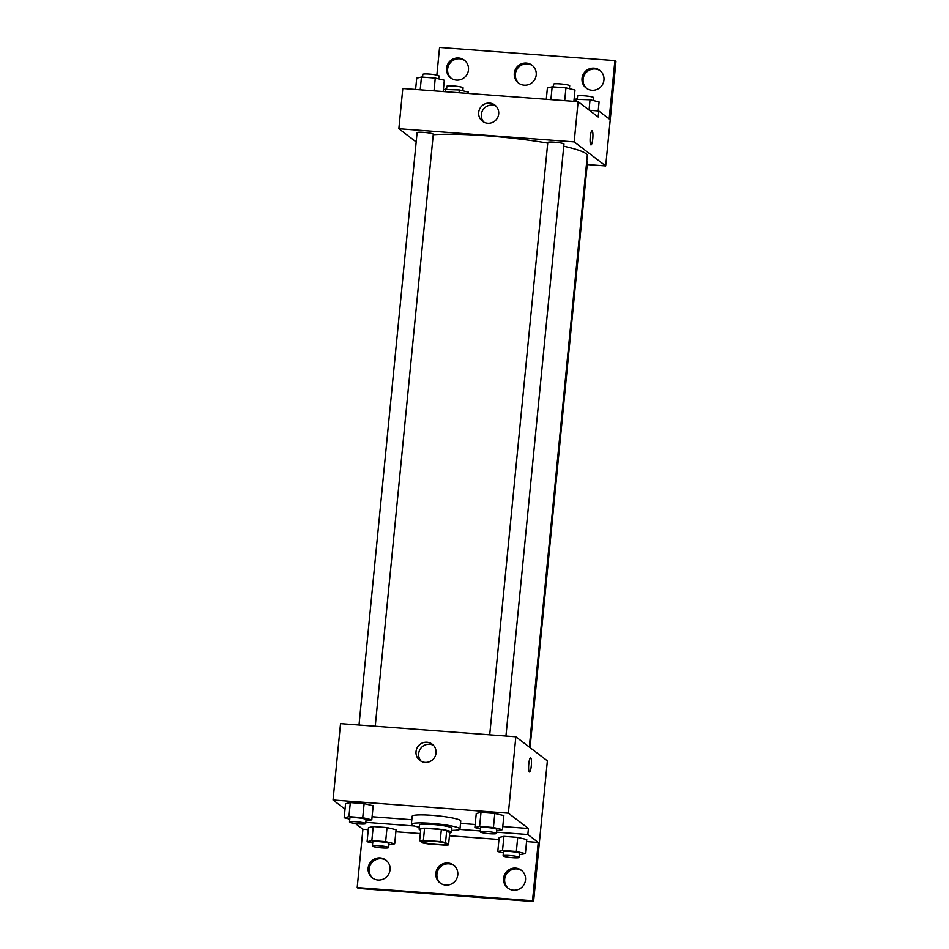 <?xml version="1.0" encoding="UTF-8"?>
<svg xmlns="http://www.w3.org/2000/svg" width="949" height="949" viewBox="0 0 949 949"><rect width="100%" height="100%" fill="white"/><g stroke="black" fill="none" stroke-linecap="round" stroke-linejoin="round"><path stroke-width="1.42" d="M446.054 843.625A12.207 1.447 5.6 0 1 446.244 843.922A12.207 1.447 5.6 0 1 433.954 844.171A12.207 1.447 5.6 0 1 421.949 841.538A12.207 1.447 5.6 0 1 433.088 841.182A12.207 1.447 5.6 0 1 446.054 843.625M440.158 841.585L423.384 840.328A15.753 1.874 5.6 0 0 419.636 840.612L422.649 842.914A15.753 1.874 5.6 0 0 428.035 843.875L444.808 845.144A15.753 1.874 5.6 0 0 448.557 844.859L445.544 842.558A15.753 1.874 5.6 0 0 440.158 841.585L441.332 829.521L424.559 828.263L423.384 840.328M448.557 844.859L449.731 832.795L446.718 830.494L445.544 842.558M419.636 840.612L420.822 828.548A15.753 1.874 5.6 0 1 424.559 828.263M441.332 829.521A15.753 1.874 5.6 0 1 446.718 830.494M449.719 832.949A16.275 1.934 -174.4 0 0 451.475 832.261A16.275 1.934 -174.4 0 0 435.472 828.75A16.275 1.934 -174.4 0 0 419.09 829.082A16.275 1.934 -174.4 0 0 420.668 830.102M419.09 829.082L419.482 825.061A16.275 1.934 5.6 0 1 434.334 824.586A16.275 1.934 5.6 0 1 451.605 827.848A16.275 1.934 5.6 0 1 451.866 828.24L451.475 832.261M419.268 827.22A24.401 2.894 5.6 0 1 411.38 824.266A24.401 2.894 5.6 0 1 433.657 823.554A24.401 2.894 5.6 0 1 459.577 828.453A24.401 2.894 5.6 0 1 459.957 829.035A24.401 2.894 5.6 0 1 451.653 830.387M411.38 824.266L412.174 816.235A24.401 2.894 5.6 0 1 434.44 815.523A24.401 2.894 5.6 0 1 460.372 820.411A24.401 2.894 5.6 0 1 460.751 820.992L459.957 829.035M411.83 819.734L372.091 816.745M528.439 828.489L527.846 834.515L538.225 842.439L532.519 900.731L533.587 901.55L547.371 760.849L515.853 736.792L508.367 813.174L528.439 828.489L502.792 826.555M475.176 824.491L460.514 823.388M508.367 813.174L333.04 799.995L345.021 809.153M496.647 830.707L502.484 829.663L503.86 815.594L494.809 813.435L481.013 812.391L476.256 813.518L474.88 827.587L480.479 828.928M365.958 820.885L371.783 819.841L373.171 805.772L364.119 803.613L350.311 802.581L345.555 803.696L344.179 817.765L349.778 819.106M529.506 772A7.117 1.329 94.3 0 0 531.286 765.855A7.117 1.329 -85.7 0 1 529.506 772A7.117 1.329 -85.7 0 1 528.712 764.799A7.117 1.329 -85.7 0 1 530.574 757.8A7.117 1.329 -85.7 0 1 531.286 765.855A7.117 1.329 94.3 0 0 530.562 757.8M515.853 736.792L340.525 723.624L333.04 799.995M416.03 751.572A10.202 9.953 127.4 0 1 432.21 744.206A10.202 9.953 127.4 0 1 433.93 758.358A10.202 9.953 127.4 0 1 416.03 751.572M355.401 823.554L362.909 829.272L357.192 887.564L358.259 888.383L533.587 901.55M433.456 745.345A10.202 9.953 -52.6 0 0 421.249 761.335M527.846 834.515L496.505 832.166M480.277 830.944L459.707 829.402M532.519 900.731L357.192 887.564M508.32 888.418A11.186 10.913 127.4 0 1 504.678 879.13A11.186 10.913 127.4 0 1 521.879 870.672M372.85 878.24A11.186 10.913 127.4 0 1 369.197 868.952A11.186 10.913 127.4 0 1 386.397 860.494M440.585 883.329A11.186 10.913 127.4 0 1 436.943 874.041A11.186 10.913 127.4 0 1 454.132 865.583M414.369 825.998L365.816 822.344M388.865 844.847L394.689 843.803L396.077 829.734L387.026 827.575L373.218 826.543L368.461 827.67L367.085 841.739L372.684 843.068M519.554 854.669L525.39 853.626L526.766 839.557L517.715 837.398L503.919 836.354L499.162 837.481L497.786 851.55L503.385 852.89M538.225 842.439L526.576 841.573M498.96 839.497L449.446 835.772M420.324 833.59L395.875 831.751M368.271 829.675L362.909 829.272M503.599 878.311A11.186 10.913 127.4 0 1 521.345 870.245A11.186 10.913 127.4 0 1 523.231 885.749A11.186 10.913 127.4 0 1 503.599 878.311M368.129 868.133A11.186 10.913 127.4 0 1 385.875 860.067A11.186 10.913 127.4 0 1 387.75 875.583A11.186 10.913 127.4 0 1 368.129 868.133M435.864 873.222A11.186 10.913 127.4 0 1 453.61 865.156A11.186 10.913 127.4 0 1 455.496 880.66A11.186 10.913 127.4 0 1 435.864 873.222M563.765 146.229A85.422 10.142 5.6 0 1 585.96 153.619A85.422 10.142 5.6 0 1 587.301 155.66L529.305 747.065M433.23 134.711A85.422 10.142 5.6 0 1 547.727 143.109M505.936 736.056L563.979 144.07A8.138 0.961 -174.4 0 0 563.848 143.868A8.138 0.961 -174.4 0 0 555.212 142.243A8.138 0.961 -174.4 0 0 547.787 142.48L489.708 734.834M586.719 161.508A8.138 0.961 5.6 0 1 587.348 161.805A8.138 0.961 5.6 0 1 587.478 161.994L530.052 747.634M359.007 725.012L417.086 132.658A8.138 0.961 5.6 0 1 424.511 132.421A8.138 0.961 5.6 0 1 433.147 134.046A8.138 0.961 5.6 0 1 433.278 134.248L375.235 726.234M587.229 164.557L605.699 165.945L574.181 141.887L398.853 128.72L416.172 141.935M574.181 141.887L578.119 101.685L598.19 117L598.783 110.974L609.175 118.91L614.893 60.617L615.96 61.436L605.699 165.945M590.99 144.936A7.117 1.329 94.3 0 0 592.769 138.791A7.117 1.329 -85.7 0 1 590.99 144.936A7.117 1.329 -85.7 0 1 590.195 137.735A7.117 1.329 -85.7 0 1 592.057 130.737A7.117 1.329 -85.7 0 1 592.769 138.791A7.117 1.329 94.3 0 0 592.057 130.737M578.119 101.685L402.803 88.518L398.853 128.72M478.699 112.445A10.202 9.953 127.4 0 1 494.88 105.078A10.202 9.953 127.4 0 1 496.6 119.23A10.202 9.953 127.4 0 1 478.699 112.445M436.848 75.09L439.565 47.45L614.893 60.617M496.125 106.217A10.202 9.953 -52.6 0 0 483.919 122.207M519.02 83.417A11.186 10.913 127.4 0 1 515.366 74.129A11.186 10.913 127.4 0 1 532.567 65.671M451.273 78.328A11.186 10.913 127.4 0 1 449.921 63.251A11.186 10.913 127.4 0 1 464.82 60.582M586.755 88.506A11.186 10.913 127.4 0 1 585.403 73.417A11.186 10.913 127.4 0 1 600.302 70.76M589.365 110.274L598.783 110.974M514.299 73.31A11.186 10.913 127.4 0 1 532.045 65.244A11.186 10.913 127.4 0 1 533.931 80.748A11.186 10.913 127.4 0 1 514.299 73.31M468.474 69.87A11.186 10.913 127.4 0 1 450.728 77.937A11.186 10.913 127.4 0 1 448.841 62.432A11.186 10.913 127.4 0 1 468.474 69.87M603.955 80.048A11.186 10.913 127.4 0 1 586.209 88.115A11.186 10.913 127.4 0 1 584.323 72.599A11.186 10.913 127.4 0 1 603.955 80.048M573.896 101.365L574.999 90.036L565.948 87.877L552.152 86.845L547.395 87.972L546.292 99.301M565.948 87.877L564.702 100.677M552.152 86.845L550.894 99.645M553.231 86.928L553.504 84.188A8.138 0.961 5.6 0 1 560.918 83.951A8.138 0.961 5.6 0 1 569.566 85.588A8.138 0.961 5.6 0 1 569.697 85.778L569.4 88.708M443.195 91.555L444.31 80.226L435.259 78.067L421.451 77.035L416.706 78.15L415.591 89.479M435.259 78.067L434.001 90.867M421.451 77.035L420.193 89.823M422.53 77.106L422.803 74.378A8.138 0.961 5.6 0 1 430.229 74.141A8.138 0.961 5.6 0 1 438.865 75.766A8.138 0.961 5.6 0 1 438.996 75.967L438.711 78.886M598.214 110.938L599.092 101.946L590.041 99.787L574.098 99.254M590.041 99.787L589.044 110.013M576.245 98.755L575.972 101.531M577.324 98.826L577.585 96.098A8.138 0.961 5.6 0 1 585.011 95.861A8.138 0.961 5.6 0 1 593.659 97.486A8.138 0.961 5.6 0 1 593.777 97.688L593.493 100.606M468.272 93.441L468.391 92.124L459.34 89.965L443.408 89.443M459.34 89.965L459.079 92.741M445.544 88.933L445.271 91.709M446.623 89.016L446.896 86.276A8.138 0.961 5.6 0 1 454.31 86.039A8.138 0.961 5.6 0 1 462.958 87.676A8.138 0.961 5.6 0 1 463.088 87.866L462.792 90.796M502.484 829.663L493.433 827.504L479.625 826.46L474.88 827.587M480.194 831.846L480.585 827.825A8.138 0.961 5.6 0 1 488.011 827.587A8.138 0.961 5.6 0 1 496.647 829.224A8.138 0.961 5.6 0 1 496.778 829.414L496.386 833.436A8.138 0.961 5.6 0 1 488.189 833.602A8.138 0.961 5.6 0 1 480.194 831.846A8.138 0.961 5.6 0 1 487.62 831.609A8.138 0.961 5.6 0 1 496.256 833.246A8.138 0.961 5.6 0 1 496.386 833.436M503.86 815.594L494.809 813.435L493.433 827.504M494.809 813.435L481.013 812.391L479.625 826.46M481.013 812.391L476.256 813.518M371.783 819.841L362.732 817.682L348.935 816.65L344.179 817.765M349.493 822.036L349.884 818.014A8.138 0.961 5.6 0 1 357.31 817.777A8.138 0.961 5.6 0 1 365.958 819.402A8.138 0.961 5.6 0 1 366.077 819.604L365.685 823.625A8.138 0.961 5.6 0 1 357.5 823.791A8.138 0.961 5.6 0 1 349.493 822.036A8.138 0.961 5.6 0 1 356.919 821.798A8.138 0.961 5.6 0 1 365.555 823.424A8.138 0.961 5.6 0 1 365.685 823.625M373.171 805.772L364.119 803.613L362.732 817.682M364.119 803.613L350.311 802.581L348.935 816.65M350.311 802.581L345.555 803.696M525.39 853.626L516.339 851.467L502.531 850.423L497.786 851.55M503.1 855.808L503.492 851.799A8.138 0.961 5.6 0 1 510.918 851.55A8.138 0.961 5.6 0 1 519.554 853.187A8.138 0.961 5.6 0 1 519.684 853.376L519.293 857.398A8.138 0.961 5.6 0 1 511.096 857.564A8.138 0.961 5.6 0 1 503.1 855.808A8.138 0.961 5.6 0 1 510.526 855.571A8.138 0.961 5.6 0 1 519.162 857.208A8.138 0.961 5.6 0 1 519.293 857.398M526.766 839.557L517.715 837.398L516.339 851.467M517.715 837.398L503.919 836.354L502.531 850.423M503.919 836.354L499.162 837.481M394.689 843.803L385.638 841.644L371.842 840.612L367.085 841.739M372.399 845.998L372.791 841.977A8.138 0.961 5.6 0 1 380.217 841.739A8.138 0.961 5.6 0 1 388.865 843.364A8.138 0.961 5.6 0 1 388.983 843.566L388.592 847.587A8.138 0.961 5.6 0 1 380.407 847.754A8.138 0.961 5.6 0 1 372.399 845.998A8.138 0.961 5.6 0 1 379.825 845.761A8.138 0.961 5.6 0 1 388.461 847.386A8.138 0.961 5.6 0 1 388.592 847.587M396.077 829.734L387.026 827.575L385.638 841.644M387.026 827.575L373.218 826.543L371.842 840.612M373.218 826.543L368.461 827.67"/></g></svg>
